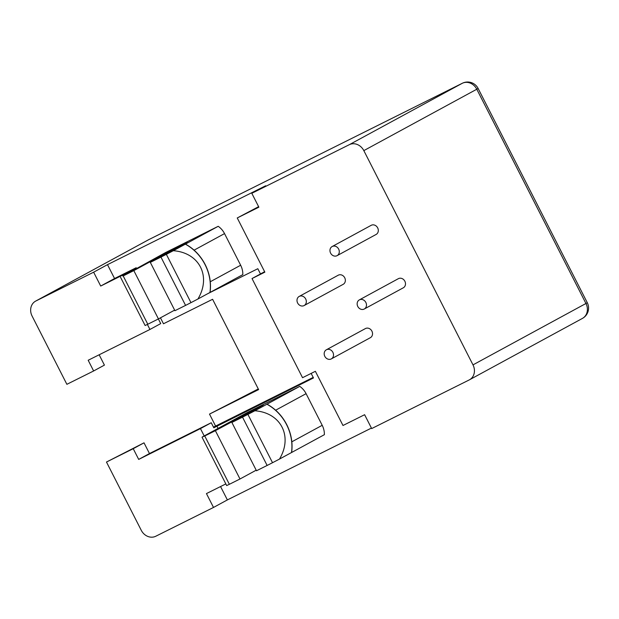 <?xml version="1.0" encoding="UTF-8"?>
<svg xmlns="http://www.w3.org/2000/svg" width="619" height="619" viewBox="0 0 619 619"><rect width="100%" height="100%" fill="white"/><g stroke="black" fill="none" stroke-linecap="round" stroke-linejoin="round"><path stroke-width="0.93" d="M332.883 352.327A5.184 4.503 -118.5 0 0 326.375 349.781A5.184 4.503 -118.5 0 0 324.82 356.351A5.184 4.503 -118.5 0 0 331.327 358.896A5.184 4.503 -118.5 0 0 332.883 352.327M331.327 358.896L370.348 337.695A5.184 4.503 -118.5 0 0 371.903 331.126A5.184 4.503 -118.5 0 0 365.396 328.581L326.375 349.781M338.655 249.086A5.184 4.503 -118.5 0 0 332.148 246.54A5.184 4.503 -118.5 0 0 330.592 253.101A5.184 4.503 -118.5 0 0 337.1 255.655A5.184 4.503 -118.5 0 0 338.655 249.086M337.1 255.655L376.12 234.446A5.184 4.503 -118.5 0 0 377.675 227.877A5.184 4.503 -118.5 0 0 371.168 225.331L332.148 246.54M365.844 302.436A5.184 4.503 -118.5 0 0 359.337 299.89A5.184 4.503 -118.5 0 0 357.782 306.459A5.184 4.503 -118.5 0 0 364.289 309.005A5.184 4.503 -118.5 0 0 365.844 302.436M364.289 309.005L403.309 287.796A5.184 4.503 -118.5 0 0 404.865 281.235A5.184 4.503 -118.5 0 0 398.357 278.682L359.337 299.89M305.693 298.977A5.184 4.503 -118.5 0 0 299.186 296.431A5.184 4.503 -118.5 0 0 297.631 303.001A5.184 4.503 -118.5 0 0 304.138 305.546A5.184 4.503 -118.5 0 0 305.693 298.977M304.138 305.546L343.166 284.338A5.184 4.503 -118.5 0 0 344.721 277.769A5.184 4.503 -118.5 0 0 338.206 275.223L299.186 296.431M291.804 449.866L291.51 452.543L279.478 459.081C293.05 436.441 280.964 412.711 254.866 410.768L247.902 414.397L272.522 462.71L279.478 459.081M210.251 289.8L209.957 292.478L197.925 299.016C211.497 276.384 199.403 252.653 173.312 250.703L166.349 254.332L190.969 302.645L197.925 299.016M472.993 364.877L363.825 150.618A11.792 10.237 -118.5 0 0 349.309 144.684L251.809 193.306L258.874 207.172L237.247 217.958L264.855 272.151L252.026 278.55L302.544 377.698L315.373 371.299L342.988 425.493L364.614 414.707L371.679 428.572L469.187 379.95A11.792 10.237 -118.5 0 0 469.465 379.803A11.792 10.237 -118.5 0 0 472.993 364.877L585.953 303.488L476.785 89.229L363.825 150.618M160.453 317.833L163.478 323.768L212.596 299.279L258.618 389.599L209.501 414.096L215.598 426.065M147.384 324.441L149.937 329.463L88.177 360.258L93.631 370.974L66.875 384.314L32.087 316.046A11.792 10.237 -118.5 0 1 35.623 301.12A11.792 10.237 -118.5 0 1 35.902 300.973L93.639 272.19L100.704 286.048L122.33 275.262L122.639 275.881M174.643 310.119L158.441 318.924L133.828 270.611L123.189 275.919L147.802 324.232L158.441 318.924M171.084 251.105L170.79 250.525L133.828 270.611M170.79 250.525L187.286 242.3L150.316 262.386L174.937 310.699L185.576 305.399L160.955 257.086L150.316 262.386M220.557 486.549L227.374 499.912L213.509 507.448L155.779 536.24A11.792 10.237 -118.5 0 1 141.264 530.305L106.476 462.037L133.232 448.698L138.695 459.406L200.455 428.603L204.2 435.946M227.374 499.912L371.431 428.077M258.285 388.949L209.501 414.096M251.809 193.306L265.667 185.777L107.497 264.653L93.639 272.19M225.834 483.919L206.444 493.583L213.509 507.448M133.232 448.698L144.018 442.833L106.476 462.037M144.018 442.833L149.473 453.549L211.241 422.746L213.81 427.791L313.477 377.946L311.164 373.404M313.199 377.397L213.47 427.125M260.491 273.954L257.821 268.716L207.52 293.801M174.674 310.181L172.949 311.04M99.156 354.788L104.418 365.117L93.631 370.974M158.363 318.963L160.723 323.598L149.937 329.463M107.497 264.653L114.561 278.519L136.188 267.733L136.505 268.344M136.188 267.733L122.33 275.262M211.241 422.746L200.455 428.603M216.89 426.112L218.058 428.41M149.473 453.549L138.695 459.406M210.267 281.753L240.652 265.242L224.535 233.603L194.087 250.153M240.652 265.242A17.68 15.359 61.5 0 1 242.818 274.619L209.957 292.478A43.384 37.682 -118.5 0 0 205.051 264.63A43.384 37.682 -118.5 0 0 185.344 244.165L173.312 250.703M224.535 233.603A17.68 15.359 61.5 0 0 218.205 226.306L165.552 252.56L123.189 275.919M237.247 217.958L258.618 206.676M291.828 441.819L322.213 425.307L306.088 393.669L275.641 410.211M322.213 425.307A17.68 15.359 61.5 0 1 324.371 434.685L291.51 452.543A43.384 37.682 -118.5 0 0 286.605 424.696A43.384 37.682 -118.5 0 0 266.897 404.23L254.866 410.768M306.088 393.669A17.68 15.359 61.5 0 0 299.758 386.372L247.105 412.625L202.212 437.022L204.742 435.985L229.363 484.298L239.994 478.99L215.381 430.677L204.742 435.985M114.561 278.519L100.704 286.048M264.63 271.702L252.026 278.55M190.969 302.645L185.576 305.399M147.802 324.232L145.117 325.509L120.504 277.204L145.117 325.509M160.955 257.086L166.349 254.332M218.205 226.306L185.344 244.165L186.211 244.52C194.327 249.171 200.649 255.848 205.183 264.553C209.578 273.366 211.234 282.388 210.174 291.626M256.49 470.765L267.129 465.457L242.516 417.144L231.877 422.452L256.49 470.765M231.877 422.452L263.261 405.027L215.381 430.677M242.516 417.144L247.902 414.397M299.758 386.372L266.897 404.23L267.764 404.586C275.881 409.229 282.21 415.906 286.736 424.619C291.131 433.432 292.795 442.453 291.727 451.684M229.363 484.298L226.678 485.575L202.065 437.262L226.678 485.575M272.522 462.71L267.129 465.457M256.196 470.185L239.994 478.99M252.351 410.583L252.645 411.163M349.309 144.684L462.269 83.294L148.862 239.592L35.902 300.973M478.123 88.447A11.792 11.792 0 0 0 462.362 83.248A11.792 5.842 -116.5 0 0 462.269 83.294A11.792 10.237 61.5 0 1 476.785 89.229L478.123 88.447L587.292 302.706L585.953 303.488A11.792 10.237 61.5 0 1 582.417 318.414L469.465 379.803M462.362 83.248L148.947 239.545A11.792 11.792 0 0 0 148.583 239.731A11.792 10.237 61.5 0 1 148.862 239.592A11.792 5.842 -116.5 0 1 148.947 239.545A11.792 5.842 -116.5 0 1 149.04 239.499M582.417 318.414A11.792 11.792 0 0 0 587.292 302.706M148.583 239.731L35.623 301.12"/></g></svg>
